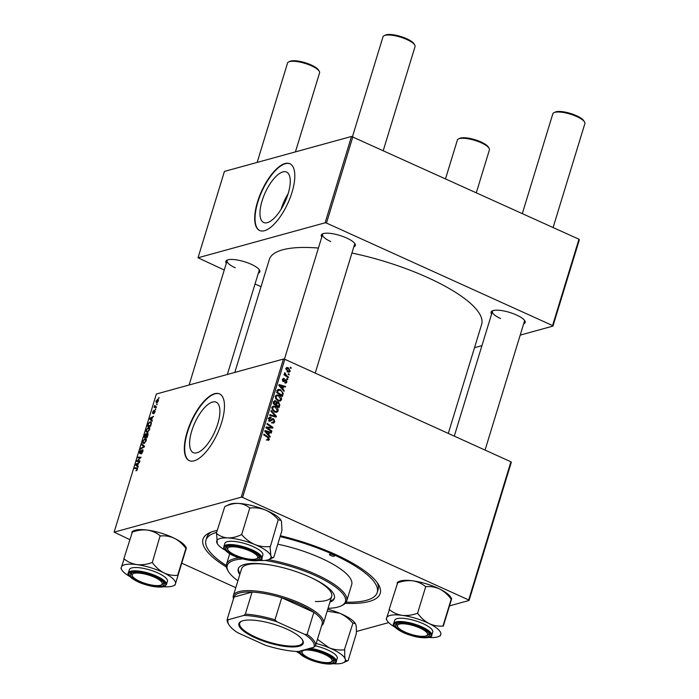<?xml version="1.0" encoding="UTF-8"?>
<svg xmlns="http://www.w3.org/2000/svg" width="699" height="699" viewBox="0 0 699 699"><rect width="100%" height="100%" fill="white"/><g stroke="black" fill="none" stroke-linecap="round" stroke-linejoin="round"><path stroke-width="1.05" d="M217.773 423.83A27.689 10.931 -65.6 0 0 216.183 402.196A27.689 10.931 -65.6 0 0 191.727 430.995A27.689 10.931 -65.6 0 0 193.317 452.637A27.689 10.931 -65.6 0 0 217.773 423.83M221.644 422.511A36.654 14.469 -65.6 0 0 219.53 393.878A36.654 14.469 -65.6 0 0 187.157 431.999A36.654 14.469 -65.6 0 0 189.263 460.641A36.654 14.469 -65.6 0 0 221.644 422.511M219.704 393.956A36.654 14.469 -65.6 0 0 187.507 432.157A36.654 14.469 -65.6 0 0 189.446 460.711M226.31 263.322A17.798 5.103 17 0 1 227.035 260.15A17.798 5.103 17 0 1 251.212 264.274A17.798 5.103 17 0 1 259.53 270.076A17.798 5.103 17 0 1 258.35 273.126M227.367 374.472L259.154 270.513A16.759 4.806 -163 0 0 259.102 269.473M321.767 237.057A17.798 5.103 17 0 1 322.501 233.885A17.798 5.103 17 0 1 346.669 238.009A17.798 5.103 17 0 1 354.987 243.811A17.798 5.103 17 0 1 353.816 246.861M315.223 373.083L354.611 244.248A16.759 4.806 -163 0 0 354.568 243.208M491.607 314.052A17.798 5.103 17 0 1 492.332 310.88A17.798 5.103 17 0 1 516.509 315.004A17.798 5.103 17 0 1 524.818 320.806A17.798 5.103 17 0 1 523.647 323.855M485.054 450.077L524.451 321.243A16.759 4.806 -163 0 0 524.399 320.203M280.369 535.731A92.679 26.579 17 0 1 335.188 554.333A92.679 26.579 17 0 1 378.482 584.574A92.679 26.579 17 0 1 345.262 603.351M346.171 602.18A89.533 25.671 -163 0 0 377.215 592.499L378.098 589.624A89.533 25.671 -163 0 0 377.311 582.783M448.304 433.415L481.637 324.397A111.001 31.831 -163 0 0 427.701 277.573A111.001 31.831 -163 0 0 351.929 253.047M318.412 248.049A111.001 31.831 -163 0 0 269.333 259.486L234.803 372.427M288.137 193.693A27.689 10.931 -65.6 0 0 286.546 172.059A27.689 10.931 -65.6 0 0 262.09 200.866A27.689 10.931 -65.6 0 0 263.68 222.5A27.689 10.931 -65.6 0 0 288.137 193.693M288.11 193.763A27.689 10.931 -65.6 0 0 281.033 209.377M291.999 192.374A36.654 14.469 -65.6 0 0 289.893 163.741A36.654 14.469 -65.6 0 0 257.52 201.862A36.654 14.469 -65.6 0 0 259.626 230.504A36.654 14.469 -65.6 0 0 291.999 192.374M290.068 163.819A36.654 14.469 -65.6 0 0 257.87 202.02A36.654 14.469 -65.6 0 0 259.801 230.574M511.301 462.336L469.064 600.485L468.68 599.952L510.917 461.803L511.301 462.336M356.376 631.494L388.688 622.599M449.562 605.85L469.064 600.485M278.857 395.223C280.806 396.097 281.697 397.609 281.522 399.767L280.22 401.104L278.167 400.877L275.729 398.718L275.415 396.307L276.795 394.935L278.857 395.223L277.311 395.651M282.824 388.976L284.248 390.558L284.012 391.318L278.831 385.411L279.093 384.564L285.507 386.425L285.297 387.124L283.558 386.591L282.824 388.976L282.125 389.168M269.395 439.426L268.608 440.335L267.088 439.872L267.219 439.138L268.696 439.059L267.822 437.618L263.724 434.839L263.942 434.131L268.18 437.006L269.395 439.426L267.394 440.073M267.132 439.61L268.696 439.059M272.138 422.642L274.113 421.34L273.501 419.514L269.727 420.981L268.669 418.36L269.814 417.093L271.186 417.268L271.029 417.993L269.377 418.71L269.901 420.265L272.47 418.649L273.659 418.788L274.812 421.715L273.65 423.096L272.103 422.851L272.243 422.117L273.318 422.327L271.343 422.869M270.155 421.113L270.731 421.086M270.889 417.932L268.171 418.395M269.045 420.501L270.53 420.248M271.16 410.514L276.402 416.228L276.122 417.12L269.674 415.363L269.893 414.664L275.423 416.167L270.932 411.265L271.16 410.514M275.441 406.39C277.389 407.264 278.281 408.775 278.106 410.933L276.804 412.261L274.751 412.034L272.313 409.885L271.998 407.473L273.379 406.102L275.441 406.39L273.894 406.818M290.391 367.202L291.212 367.761L291.002 368.46L290.172 367.919L290.391 367.202M242.588 497.452L241.216 497.19L114.129 532.157L156.366 394.009L283.453 359.041L284.825 359.303L242.588 497.452L468.68 599.952M284.825 359.303L510.917 461.803M274.157 401.104L275.825 400.807L277.04 402.414L278.534 402.135L279.853 404.931L279.032 407.622L273.239 403.707L274.768 400.667M276.437 402.58L277.617 402.021M268.774 434.935L270.19 436.526L269.963 437.277L264.781 431.379L265.043 430.523L271.457 432.384L271.247 433.092L269.499 432.559L268.774 434.935L268.075 435.127M268.364 428.574L271.885 430.986L271.666 431.694L265.891 427.762L266.109 427.028L271.902 427.465L266.983 424.171L267.201 423.463L272.986 427.377L272.767 428.12L266.974 427.692L268.364 428.574L267.446 428.828M286.948 382.003L285.978 383.131L284.851 382.947L284.982 382.213L286.407 381.724L286.005 380.492L283.278 381.54L282.457 379.505L283.375 378.43L284.292 378.526L283.008 379.793L283.392 380.798L286.162 379.775L286.948 382.003L286.04 382.257M284.982 382.213L286.407 381.724M284.03 381.628L283.278 381.54M284.161 379.26L282.37 379.968M282.763 381.173L284.344 380.501M285.244 379.758L286.162 379.775L284.685 380.177M283.235 393.327L282.44 396.455L276.655 392.541L277.512 390.051L278.42 389.369L280.395 389.666L283.235 393.327L282.448 393.546M288.189 367.683L290.286 371.108L289.29 372.139L287.997 371.964L285.83 368.469L286.791 367.482L288.189 367.683L286.459 368.338M288.416 373.659L289.246 374.218L289.028 374.917L288.198 374.376L288.416 373.659M286.747 375.747L288.416 376.91L288.206 377.617L283.995 374.769L284.213 374.061L285.078 374.655L284.729 372.672L286.747 375.747L285.812 376.001M286.974 378.369L287.805 378.928L287.586 379.627L286.756 379.085L286.974 378.369M149.665 427.797L148.468 427.255C149.569 426.94 149.935 427.736 149.577 429.632L147.384 432.349L146.135 431.842L146.222 429.999L148.468 427.255L149.202 427.272M147.384 432.349L146.135 431.842L147.288 432.366M151.648 419.907L152.338 420.466L152.102 421.226L149.612 419.051L149.874 418.203L153.605 416.333L152.382 417.521L151.648 419.907M137.476 468.129L136.987 467.911L137.45 469.282L135.982 470.89L137.065 469.352L136.698 468.61L134.505 468.479L134.715 467.771L137.284 467.972M137.388 469.501L136.698 468.61M142.998 449.973L142.5 449.745L142.867 451.571L141.067 453.974L142.482 451.641L142.316 450.436L139.826 453.677L139.485 452.052L141.084 449.815L139.879 451.965L140.018 452.987L142.797 449.754M143.059 450.706L142.316 450.436M140.429 453.232L139.87 452.987L140.464 453.188M141.941 444.153L144.492 446.137L144.221 447.028L140.455 449.003L140.674 448.295L143.898 446.609L141.714 444.905L141.941 444.153M146.248 438.955L145.06 438.422C146.152 438.107 146.528 438.893 146.161 440.789L143.968 443.507L142.727 443.009L142.814 441.156L145.06 438.422L145.785 438.439M143.968 443.507L142.727 443.009L143.872 443.533M158.865 397.644L158.647 398.36L159.258 397.827M241.216 497.19L283.453 359.041M148.005 433.45L147.463 433.205L147.943 434.839L147.122 437.53L144.02 437.347L144.885 434.682L145.951 433.537L146.51 434.236L147.777 433.214M146.467 433.773L146.746 434.341M137.598 465.866L138.288 466.434L138.053 467.185L135.562 465.018L135.824 464.162L139.547 462.292L138.323 463.481L137.598 465.866M138.096 460.755L139.975 460.894L139.765 461.602L136.663 461.401L140.403 457.941L137.764 457.81L137.983 457.102L141.084 457.286L137.345 460.763L139.783 461.523M152.801 413.441L152.539 412.174L153.78 410.374L152.959 412.76L154.785 410.418L155.012 411.868L153.605 413.782L154.601 411.108L152.583 413.432M154.951 412.034L154.601 411.108M152.836 412.122L153.378 412.952M151.316 422.345L150.075 421.777L151.386 423.323L150.538 426.364L147.437 426.18L148.249 423.638L150.075 421.777L150.818 421.794M158.42 399.653L157.458 399.216L158.341 400.973L156.829 402.904L155.912 401.139L158.061 399.225M156.829 402.904L156.183 402.895M156.891 404.101L156.672 404.817L157.284 404.275M156.427 407.106L155.615 406.739L156.515 406.818L156.296 407.526L154.042 407.386L154.724 406.713L154.505 405.735L155.047 405.411L155.615 406.739L155.143 406.635L156.393 407.202M155.449 408.81L155.685 409.535L155.23 409.527L155.851 408.985M114.129 532.157L129.708 539.584M181.81 563.202L235.79 587.676M579.349 239.757L552.953 326.101L552.568 325.568L578.964 239.224L579.349 239.757M474.516 347.683L481.943 345.638M520.205 335.109L552.953 326.101M351.501 136.462L224.414 171.43L198.018 257.774L325.105 222.806L351.501 136.462L578.964 239.224M352.873 136.724L326.477 223.068L552.568 325.568M198.018 257.774L224.257 270.032M255.039 283.986L261.015 286.695M326.477 223.068L325.105 222.806M227.734 259.879A16.759 4.806 -163 0 0 227.105 260.718A16.759 4.806 -163 0 0 235.248 267.787M493.022 310.609A16.759 4.806 -163 0 0 492.402 311.448A16.759 4.806 -163 0 0 500.545 318.517M323.191 233.615A16.759 4.806 -163 0 0 322.571 234.453A16.759 4.806 -163 0 0 330.714 241.522M226.406 567.011A92.679 26.579 17 0 1 209.359 532.865A92.679 26.579 17 0 1 217.214 530.427M211.334 532.035A89.533 25.671 -163 0 0 206.852 537.269L205.969 540.144A89.533 25.671 -163 0 0 226.301 565.535M144.597 436.657L145.567 436.718L145.75 434.236L144.597 436.657L146.432 437.487M147.148 437.434L145.567 436.718M146.58 434.691L145.75 434.236M145.925 436.735L146.973 436.805L147.236 433.904L145.925 436.735L147.192 437.312M148.083 434.201L147.236 433.904M143.155 442.388L144.195 442.808L145.776 440.851L144.807 439.129L143.208 441.069L143.155 442.388L144.754 443.061M146.353 439.557L144.807 439.129M141.277 448.575L140.674 448.295M144.483 446.163L141.714 444.905M141.81 453.546L141.242 453.284M141.862 453.494L141.347 453.267M136.821 470.514L136.148 470.209M136.908 470.41L136.427 470.191M136.55 468.601L134.715 467.771M137.799 466.032L135.562 465.018M136.41 464.433L135.824 464.162M136.576 464.949L137.31 465.595L137.895 463.69L136.034 464.582L136.576 464.949M138.821 461.541L136.89 460.667M139.844 457.95L137.983 457.102M139.092 461.558L137.345 460.763M154.278 413.327L153.771 413.092M155.152 411.309L154.226 410.898M151.849 420.073L149.612 419.051M150.46 418.465L149.874 418.203M150.626 418.981L151.36 419.627L151.945 417.722L150.093 418.622L150.626 418.981M148.013 425.499L150.39 425.639L150.661 424.739C151.141 422.912 150.862 422.161 149.839 422.484L148.651 423.585L148.013 425.499L149.839 426.329M151.421 422.912L149.839 422.484M146.572 431.222L147.611 431.641L149.193 429.693L148.223 427.963L146.624 429.911L146.572 431.222L148.171 431.895M149.769 428.4L148.223 427.963M156.218 401.077L157.004 402.222L158.026 401.051L157.24 399.915L156.218 401.077M157.362 402.607L156.471 402.205L157.528 402.449M158.481 400.274L157.24 399.915M156.087 407.508L154.252 406.678M156.323 407.438L154.724 406.713M290.312 368.015L291.212 367.761M278.962 405.175L279.853 404.931M274.034 401.296L275.825 400.807M276.437 402.624L278.534 402.135M273.248 403.699L274.139 403.454L275.939 404.677L276.376 402.292L275.065 401.444L273.099 401.986M275.039 404.922L275.939 404.677M273.606 402.502L274.497 402.257L274.139 403.454M275.642 401.514L274.497 402.257M275.721 405.385L276.612 405.132L278.569 406.46L279.146 404.441L278.307 402.825L275.747 403.271M277.678 406.704L278.569 406.46M276.175 403.9L277.066 403.655L276.612 405.132M278.307 402.825L277.066 403.655M276.953 411.248L278.106 410.933M276.088 411.615L275.659 412.323M272.488 406.617L273.449 406.923M272.959 409.553L274.995 411.353L276.385 411.536L277.407 410.558L275.161 407.063L273.711 406.853L272.706 407.823L272.959 409.553L272.243 409.745M273.991 411.632L274.995 411.353M271.885 408.05L272.706 407.823M274.637 416.709L276.402 416.228M274.025 416.543L275.423 416.167M273.772 421.995L274.812 421.715M272.767 422.476L272.505 423.009M270.723 420.099L272.907 419.452M270.941 419.994L269.333 421.34M268.975 417.705L271.046 417.207M269.08 417.749L271.186 417.268M268.556 418.937L269.377 418.71M271.579 419.286L273.659 418.788M271.684 419.33L272.191 419.645M267.28 437.251L268.18 437.006M269.473 436.718L270.19 436.526M270.137 432.751L271.457 432.384M268.608 432.803L269.499 432.559M266.634 432.48L268.171 434.228L268.757 432.332L265.55 431.353L266.634 432.48L265.917 432.672M267.464 434.428L268.171 434.228M264.912 431.528L265.55 431.353M270.994 431.231L271.885 430.986M265.917 427.666L266.922 427.709M268.704 427.159L266.73 427.701L269.936 428.006M270.05 427.98L271.902 427.465M270.793 427.771L272.986 427.377M266.127 427.928L266.974 427.692M282.973 381.479L285.568 380.466M282.693 378.972L284.292 378.526M282.641 381.007L283.392 380.798M283.523 390.758L284.248 390.558M284.187 386.783L285.507 386.425M282.667 386.835L283.558 386.591M280.692 386.512L282.221 388.268L282.807 386.364L279.609 385.394L280.692 386.512L279.976 386.713M281.514 388.461L282.221 388.268M278.971 385.568L279.609 385.394M282.16 394.717L283.051 394.472M277.599 389.928L278.412 390.208M278.875 390.086L280.395 389.666M277.547 392.296L281.985 395.293L282.256 394.393C282.667 392.471 281.959 391.125 280.142 390.348L278.228 390.444L277.547 392.296L276.655 392.541M281.085 395.538L281.985 395.293M277.215 390.724L278.744 390.112L276.778 390.654M280.36 400.09L281.522 399.767M279.504 400.457L279.067 401.156M275.904 395.451L276.865 395.756M276.367 398.386L278.403 400.186L279.801 400.37L280.823 399.391L278.569 395.896L277.119 395.686L276.122 396.656L276.367 398.386L275.659 398.579M277.398 400.466L278.403 400.186M275.301 396.883L276.122 396.656M288.32 371.632L290.286 371.108M285.812 368.522L286.94 368.207L286.38 368.749L288.145 371.239L289.727 370.854L287.979 368.382L285.742 368.923M287.184 371.501L288.145 371.239M287.184 371.947L289.727 370.854M288.338 374.463L289.246 374.218M287.525 377.154L288.416 376.91M284.187 374.9L285.078 374.655M284.423 373.511L285.341 373.266M284.484 373.712L285.096 373.546M286.905 379.173L287.805 378.928M154.601 577.304A15.71 4.509 -163 0 0 138.236 573.066A15.71 4.509 -163 0 0 132.487 576.238A15.71 4.509 -163 0 0 139.826 581.367A15.71 4.509 -163 0 0 161.154 585.002A15.71 4.509 -163 0 0 154.601 577.304M132.487 576.238L131.796 575.076A16.759 4.806 17 0 1 131.491 573.477A16.759 4.806 17 0 1 132.111 572.638A16.759 4.806 -163 0 0 131.491 573.477A16.759 4.806 -163 0 0 132.233 575.688M288.687 61.931L289.91 61.355A15.71 4.509 17 0 1 311.23 64.99A15.71 4.509 17 0 1 318.569 70.118L319.26 71.281A16.759 4.806 -163 0 0 311.431 65.811A16.759 4.806 -163 0 0 288.687 61.931A16.759 4.806 -163 0 0 287.525 63.085L257.162 162.421M161.679 584.687A16.759 4.806 -163 0 0 163.531 583.272A16.759 4.806 -163 0 0 163.479 582.232A16.759 4.806 17 0 1 163.531 583.272A16.759 4.806 17 0 1 162.378 584.425L161.154 585.002M295.415 151.893L319.574 72.879A16.759 4.806 -163 0 0 319.26 71.281M384.144 35.666L385.367 35.09A15.71 4.509 17 0 1 406.696 38.725A15.71 4.509 17 0 1 414.035 43.854L414.725 45.016A16.759 4.806 -163 0 0 406.897 39.546A16.759 4.806 -163 0 0 384.144 35.666A16.759 4.806 -163 0 0 382.991 36.82L352.471 136.646M250.067 551.039A15.71 4.509 -163 0 0 233.702 546.801A15.71 4.509 -163 0 0 227.953 549.973A15.71 4.509 -163 0 0 235.292 555.102A15.71 4.509 -163 0 0 256.62 558.737A15.71 4.509 -163 0 0 250.067 551.039M227.953 549.973L227.262 548.811A16.759 4.806 17 0 1 226.948 547.212A16.759 4.806 17 0 1 227.577 546.373A16.759 4.806 -163 0 0 226.948 547.212A16.759 4.806 -163 0 0 227.691 549.423M383.27 150.512L415.04 46.615A16.759 4.806 -163 0 0 414.725 45.016M257.145 558.422A16.759 4.806 -163 0 0 258.997 557.007A16.759 4.806 -163 0 0 258.945 555.967A16.759 4.806 17 0 1 258.997 557.007A16.759 4.806 17 0 1 257.844 558.16L256.62 558.737M458.518 138.926L459.741 138.35A15.71 4.509 17 0 1 481.069 141.984A15.71 4.509 17 0 1 488.409 147.113L489.09 148.275A16.759 4.806 -163 0 0 481.261 142.806A16.759 4.806 -163 0 0 458.518 138.926A16.759 4.806 -163 0 0 457.364 140.08L445.543 178.743M476.316 192.688L489.405 149.874A16.759 4.806 -163 0 0 489.09 148.275M309.657 658.362A15.71 4.509 -163 0 0 330.985 661.997A15.71 4.509 -163 0 0 324.441 654.299A15.71 4.509 -163 0 0 308.076 650.061A15.71 4.509 -163 0 0 302.317 653.233A15.71 4.509 -163 0 0 309.657 658.362M331.509 661.682A16.759 4.806 -163 0 0 333.362 660.267A16.759 4.806 -163 0 0 333.318 659.227A16.759 4.806 17 0 1 333.362 660.267A16.759 4.806 17 0 1 332.208 661.42L330.985 661.997M302.317 653.233L301.636 652.071A16.759 4.806 17 0 1 301.269 650.708A16.759 4.806 -163 0 0 302.064 652.683M405.123 632.097A15.71 4.509 -163 0 0 426.451 635.732A15.71 4.509 -163 0 0 419.898 628.034A15.71 4.509 -163 0 0 403.533 623.796A15.71 4.509 -163 0 0 397.783 626.968A15.71 4.509 -163 0 0 405.123 632.097M426.975 635.417A16.759 4.806 -163 0 0 428.828 634.002A16.759 4.806 -163 0 0 428.775 632.962A16.759 4.806 17 0 1 428.828 634.002A16.759 4.806 17 0 1 427.674 635.155L426.451 635.732M553.975 112.661L555.198 112.085A15.71 4.509 17 0 1 576.526 115.719A15.71 4.509 17 0 1 583.866 120.848L584.556 122.01A16.759 4.806 -163 0 0 576.727 116.541A16.759 4.806 -163 0 0 553.975 112.661A16.759 4.806 -163 0 0 552.822 113.815L522.328 213.553M553.11 227.507L584.871 123.609A16.759 4.806 -163 0 0 584.556 122.01M397.783 626.968L397.093 625.806A16.759 4.806 17 0 1 396.779 624.207A16.759 4.806 17 0 1 397.408 623.368A16.759 4.806 -163 0 0 396.779 624.207A16.759 4.806 -163 0 0 397.53 626.418M129.621 576.395A28.336 8.126 17 0 1 121.827 569.921A28.336 8.126 17 0 1 121.294 567.23A28.336 8.126 -163 0 1 136.855 564.617A28.336 8.126 17 0 1 150.713 567.71A28.336 8.126 17 0 1 163.95 572.892C159.59 570.567 155.79 567.212 152.557 562.826L151.91 562.625C146.842 564.451 141.818 565.124 136.855 564.617C132.032 563.831 127.795 561.944 124.151 558.938L121.154 567.78M152.557 562.826A32.521 9.323 -163 0 0 152.233 562.721A32.521 9.323 -163 0 0 151.91 562.625M148.677 574.438A17.798 5.103 17 0 1 163.907 582.835A17.798 5.103 17 0 1 145.759 584.224A17.798 5.103 17 0 1 131.421 572.909A17.798 5.103 17 0 1 148.677 574.438M150.023 570.026A19.895 5.706 -163 0 0 129.359 569.676L128.363 572.944A19.895 5.706 17 0 1 149.027 573.294A19.895 5.706 17 0 1 166.423 584.574L167.419 581.315A19.895 5.706 -163 0 0 150.023 570.026M123.81 558.894L132.364 532.079C137.432 530.244 142.447 529.58 147.41 530.087C152.233 530.864 156.471 532.76 160.123 535.766L152.251 562.669M160.464 535.81L160.77 535.958C165.427 535.495 170.006 536.299 174.514 538.352C178.874 540.677 182.675 544.032 185.908 548.418L177.695 575.277C173.037 575.74 168.459 574.945 163.95 572.892A28.336 8.126 17 0 1 175.484 583.761L178 575.434M186.214 548.566L175.484 583.761A28.336 8.126 17 0 1 173.527 585.727A28.336 8.126 17 0 1 163.444 586.741M175.353 584.312L175.484 583.761M186.187 548.68L186.048 549.231M131.849 532.69L131.989 532.14M132.198 531.493L133.806 530.733A28.336 8.126 17 0 1 147.41 530.087A28.336 8.126 17 0 1 174.514 538.352A28.336 8.126 17 0 1 185.515 546.539L186.397 548.033M254.82 544.538A28.336 8.126 17 0 1 265.795 550.34A28.336 8.126 17 0 1 270.889 555.845L270.015 546.531C264.904 547.116 259.836 546.452 254.82 544.538C249.945 542.354 245.664 539.139 241.968 534.875L241.321 534.718C236.69 536.928 232.182 538.003 227.778 537.933C223.462 537.557 219.731 536.072 216.585 533.468L217.293 543.656A28.336 8.126 17 0 1 216.812 542.616A28.336 8.126 17 0 1 227.778 537.933A28.336 8.126 -163 0 1 254.82 544.538M256.463 553.765A17.798 5.103 17 0 1 259.373 556.57A17.798 5.103 17 0 1 249.718 559.873A17.798 5.103 17 0 1 228.888 552.376A17.798 5.103 17 0 1 226.878 546.644A17.798 5.103 17 0 1 240.622 547.221A17.798 5.103 17 0 1 256.463 553.765M259.259 550.008A19.895 5.706 -163 0 0 238.717 542.074A19.895 5.706 -163 0 0 224.825 543.411L223.829 546.679A19.895 5.706 17 0 1 237.712 545.342A19.895 5.706 17 0 1 258.263 553.267A19.895 5.706 17 0 1 261.88 558.309L262.876 555.05A19.895 5.706 -163 0 0 259.259 550.008M216.288 533.451L224.798 506.6C229.429 504.39 233.938 503.315 238.342 503.394C242.658 503.761 246.389 505.246 249.526 507.85L250.181 508.007C255.292 507.422 260.36 508.086 265.375 509.999C270.251 512.184 274.532 515.408 278.228 519.672L270.356 546.67M249.831 507.867L241.618 534.735M278.569 519.811L281.085 520.458L281.452 521.305L281.977 530.471L273.763 557.339L268.993 559.462A28.336 8.126 17 0 1 259.923 560.537A28.336 8.126 17 0 1 258.91 560.476M273.72 557.208C272.47 557.985 271.527 557.531 270.889 555.845A28.336 8.126 17 0 1 268.993 559.462M224.772 506.6L229.272 504.468A28.336 8.126 17 0 1 238.342 503.394A28.336 8.126 17 0 1 265.375 509.999A28.336 8.126 17 0 1 280.972 520.274A28.336 8.126 17 0 1 281.042 520.388M225.087 550.13A28.336 8.126 17 0 1 217.293 543.656M241.968 534.875A32.521 9.323 -163 0 0 241.321 534.718M327.176 611.127L339.749 613.259A28.336 8.126 17 0 1 350.723 619.061A28.336 8.126 17 0 1 355.345 623.534A28.336 8.126 17 0 1 355.407 623.648M327.761 609.213A28.336 8.126 17 0 1 339.749 613.259C344.616 615.443 348.906 618.667 352.602 622.931L355.45 623.718L355.817 624.565C356.359 626.531 356.525 629.546 356.307 633.609L348.137 660.599L343.366 662.722A28.336 8.126 17 0 1 334.297 663.797A28.336 8.126 -163 0 1 333.274 663.735M299.46 653.39A28.336 8.126 17 0 1 296.35 651.433M306.686 649.214A17.798 5.103 17 0 1 330.837 657.025A17.798 5.103 17 0 1 333.738 659.83A17.798 5.103 17 0 1 324.083 663.133A17.798 5.103 17 0 1 303.261 655.636A17.798 5.103 17 0 1 300.054 651.04M310.146 648.261A19.895 5.706 17 0 1 332.637 656.527A19.895 5.706 17 0 1 336.254 661.569L337.25 658.309A19.895 5.706 -163 0 0 333.633 653.268A19.895 5.706 -163 0 0 315.467 645.841M352.943 623.071L344.389 649.79C339.277 650.376 334.209 649.712 329.185 647.798L317.46 639.332M348.093 660.468C346.844 661.245 345.891 660.791 345.262 659.105C344.721 657.139 344.555 654.124 344.773 650.061L344.729 649.93M316.184 643.482A28.336 8.126 17 0 1 329.185 647.798A28.336 8.126 17 0 1 345.262 659.105A28.336 8.126 17 0 1 343.366 662.722M389.098 609.624L397.652 582.809C402.72 580.974 407.744 580.31 412.707 580.808A28.336 8.126 17 0 1 426.565 583.901A28.336 8.126 17 0 1 439.802 589.082C444.171 591.406 447.963 594.762 451.204 599.148L442.991 626.007C438.334 626.47 433.747 625.675 429.247 623.622C424.887 621.297 421.086 617.942 417.853 613.556L417.198 613.355C412.13 615.181 407.115 615.845 402.152 615.347C397.329 614.561 393.091 612.674 389.439 609.668L386.451 618.51M397.495 582.223L399.103 581.463A28.336 8.126 17 0 1 412.707 580.808C417.53 581.594 421.768 583.49 425.411 586.496L426.067 586.688C430.724 586.225 435.302 587.029 439.802 589.082A28.336 8.126 17 0 1 450.803 597.269L451.694 598.763M411.047 634.954A17.798 5.103 17 0 1 396.717 623.639A17.798 5.103 17 0 1 413.974 625.168A17.798 5.103 17 0 1 429.203 633.565A17.798 5.103 17 0 1 411.047 634.954M431.711 635.304L432.716 632.045A19.895 5.706 -163 0 0 415.32 620.756A19.895 5.706 -163 0 0 394.655 620.406L393.659 623.674A19.895 5.706 17 0 1 414.324 624.024A19.895 5.706 17 0 1 431.711 635.304C433.109 637.173 423.734 639.672 410.925 635.382C397.871 631.782 391.449 624.434 393.659 623.674M451.51 599.296L443.297 626.164M397.146 583.42L397.285 582.87M425.752 586.54L417.539 613.399M440.641 635.041L440.781 634.491A28.336 8.126 17 0 0 429.247 623.622A28.336 8.126 17 0 0 402.152 615.347A28.336 8.126 17 0 0 386.591 617.96A28.336 8.126 17 0 0 387.124 620.651L386.241 619.148M451.475 599.41L451.344 599.96M394.918 627.125A28.336 8.126 17 0 1 387.124 620.651M428.74 637.471A28.336 8.126 -163 0 0 438.823 636.457A28.336 8.126 -163 0 0 440.781 634.491M417.853 613.556A32.521 9.323 -163 0 0 417.198 613.355M330.758 555.548A2.621 0.751 -163 0 0 334.489 555.976A2.621 0.751 -163 0 0 333.222 554.875A2.621 0.751 -163 0 0 329.482 554.447A2.621 0.751 -163 0 0 330.758 555.548M329.911 602.171A50.267 14.417 -163 0 0 334.384 598.292A50.267 14.417 -163 0 0 309.963 577.086A50.267 14.417 -163 0 0 238.245 568.899A50.267 14.417 -163 0 0 239.783 574.613M330.208 601.21A50.267 14.417 -163 0 0 334.506 597.802M328.032 608.331A61.783 17.72 -163 0 0 341.138 605.902A61.783 17.72 -163 0 0 315.38 575.6A61.783 17.72 -163 0 0 265.026 560.441M242.946 558.929A61.783 17.72 -163 0 0 228.39 571.424A61.783 17.72 -163 0 0 237.905 580.773M228.39 571.424L227.699 570.262A62.831 18.017 17 0 1 226.52 564.259A62.831 18.017 17 0 1 239.303 557.819M268.468 559.681A62.831 18.017 17 0 1 316.166 574.499A62.831 18.017 17 0 1 346.695 601A62.831 18.017 17 0 1 342.361 605.317L341.138 605.902M346.695 601L351.684 584.696A62.831 18.017 -163 0 0 321.147 558.195A62.831 18.017 -163 0 0 277.783 544.206M377.215 592.499A89.533 25.671 -163 0 0 333.711 554.735A89.533 25.671 -163 0 0 280.098 536.614M216.62 532.367A89.533 25.671 -163 0 0 205.969 540.144M310.609 577.383A47.121 13.517 17 0 1 331.676 596.413A47.121 13.517 17 0 1 315.336 601.507M233.51 598.737A47.121 13.517 17 0 1 233.335 595.714L241.548 568.855A47.121 13.517 17 0 1 269.648 564.862M238.42 568.427A50.267 14.417 -163 0 0 240.08 573.652M299.198 646.234A33.613 9.637 17 0 1 256.979 638.589A33.613 9.637 17 0 1 241.234 621.341A33.613 9.637 17 0 1 242.937 620.729A33.613 9.637 17 0 1 275.817 624.871A33.613 9.637 17 0 1 302.58 640.101A33.613 9.637 17 0 1 299.198 646.234M241.618 621.175A32.984 9.463 -163 0 0 239.696 623.263A32.984 9.463 -163 0 0 261.889 639.716A32.984 9.463 -163 0 0 298.849 645.422A32.984 9.463 -163 0 0 302.789 642.547A32.984 9.463 -163 0 0 302.361 639.742M233.335 595.714A47.121 13.517 17 0 1 238.962 591.616A47.121 13.517 17 0 1 291.754 599.768A47.121 13.517 17 0 1 323.462 623.272A47.121 13.517 17 0 1 321.627 625.675M304.598 634.325L307.123 634.386A46.073 13.211 17 0 1 315.441 645.928L322.187 623.866A46.073 13.211 -163 0 0 313.868 612.315A46.073 13.211 -163 0 0 281.741 597.75A46.073 13.211 -163 0 0 252.077 592.079A46.073 13.211 -163 0 0 239.547 592.97A46.073 13.211 -163 0 0 234.025 597.051L227.271 619.113L228.241 619.725A45.033 12.914 -163 0 0 228.844 624.618A45.033 12.914 -163 0 0 237.529 632.63L265.192 645.168A45.033 12.914 -163 0 0 298.342 651.512L313.886 647.23A45.033 12.914 -163 0 0 304.598 634.325L276.935 621.787A45.033 12.914 -163 0 0 243.785 615.452L228.241 619.725M243.785 615.452L245.332 614.141L252.077 592.079L234.025 597.051M307.123 634.386L313.868 612.315L281.741 597.75L274.995 619.821L276.935 621.787M315.441 645.928L313.886 647.23M245.332 614.141A46.073 13.211 17 0 1 274.995 619.821M228.844 624.618L228.162 623.447A46.073 13.211 17 0 1 227.271 619.113M143.557 447.377L142.919 447.089M144.326 446.661L143.365 446.233M138.909 459.593L138.472 459.392M272.278 416.071L273.746 415.669M270.041 420.702L272.007 420.16M268.626 427.823L270.592 427.281M283.095 381.444L284.939 380.938M276.97 391.519L277.861 391.274M148.8 574.036A19.266 5.522 -163 0 0 128.791 573.713A19.266 5.522 -163 0 0 145.637 584.626A19.266 5.522 -163 0 0 165.646 584.958A19.266 5.522 -163 0 0 148.8 574.036M257.599 553.826A19.266 5.522 -163 0 0 231.745 545.386A19.266 5.522 -163 0 0 227.76 552.315A19.266 5.522 -163 0 0 253.606 560.755A19.266 5.522 -163 0 0 257.599 553.826M298.569 651.451A19.266 5.522 -163 0 0 302.125 655.575A19.266 5.522 -163 0 0 327.98 664.015A19.266 5.522 -163 0 0 331.973 657.086A19.266 5.522 -163 0 0 308.172 648.803M410.933 635.356A19.266 5.522 -163 0 0 430.942 635.688A19.266 5.522 -163 0 0 414.096 624.766A19.266 5.522 -163 0 0 394.079 624.443A19.266 5.522 -163 0 0 410.933 635.356M145.96 434.236L146.641 434.542M143.513 442.808L144.51 443.253M136.995 468.671L137.546 468.924M152.871 412.76L153.361 412.978M146.921 431.641L147.917 432.087M273.711 406.853L271.736 407.395M276.385 411.536L274.41 412.078M270.373 420.326L268.399 420.868M268.267 439.514L266.293 440.055M285.83 382.353L284.912 382.606M283.541 379.19L282.466 379.487M283.838 380.885L282.772 381.182M277.119 395.686L275.153 396.228M279.801 400.37L277.826 400.911M189.106 385L227.105 260.718M322.571 234.453L284.423 359.225M454.28 436.132L492.402 311.448M128.363 572.944C126.152 573.704 132.574 581.052 145.628 584.652C155.667 587.903 164.553 587.282 164.981 586.173L166.423 584.574M173.527 585.727L175.143 584.958M121.827 569.921L120.944 568.418M223.829 546.679C224.099 547.824 222.177 547.745 227.568 552.254C238.219 560.86 264.956 562.73 261.88 558.309M336.254 661.569C336.822 663.028 334.008 663.858 327.805 664.05C318.045 663.071 309.421 660.223 301.942 655.513L298.255 651.512M438.823 636.457L440.431 635.688M226.52 564.259L229.77 553.643M323.462 623.272L331.676 596.413"/></g></svg>
